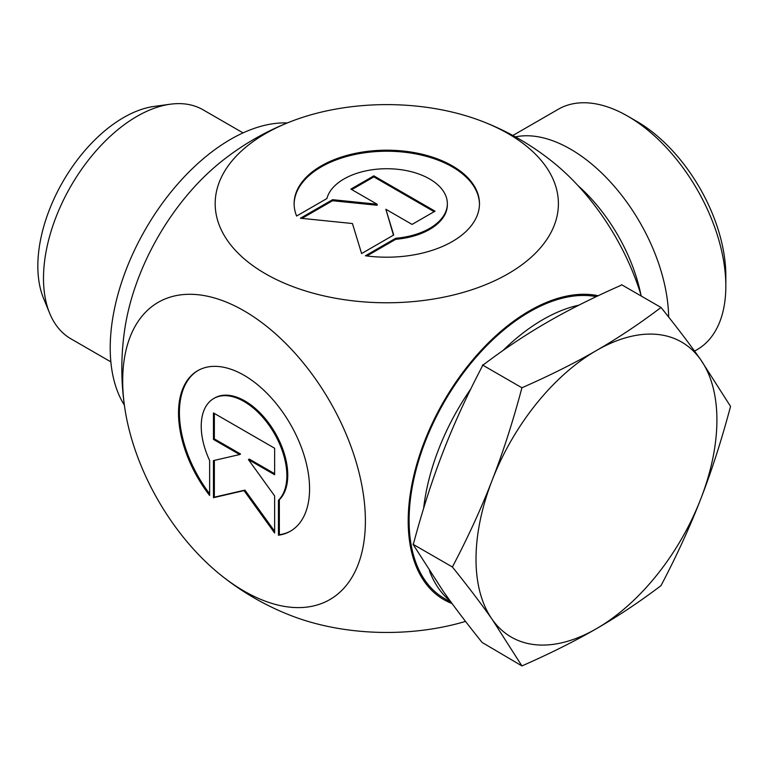 <?xml version="1.0" encoding="UTF-8"?>
<svg xmlns="http://www.w3.org/2000/svg" width="769" height="769" viewBox="0 0 769 769"><rect width="100%" height="100%" fill="white"/><g stroke="black" fill="none" stroke-linecap="round" stroke-linejoin="round"><path stroke-width="1.15" d="M296.613 216.031A92.674 53.503 180 0 1 294.123 203.698A92.674 53.503 180 0 1 386.797 150.195A92.674 53.503 180 0 1 479.472 203.698A92.674 53.503 180 0 1 365.438 255.76L395.718 238.275A60.559 34.961 0 0 0 447.356 203.698A60.559 34.961 0 0 0 391.267 168.824A60.559 34.961 0 0 0 326.902 198.546L296.613 216.031M479.462 204.208A92.674 53.503 0 0 0 386.797 151.224A92.674 53.503 0 0 0 294.123 204.208M447.356 203.698L447.356 204.727A60.559 34.961 180 0 1 395.718 239.303L366.89 255.952M395.718 238.275L395.718 239.303M373.849 175.851L435.014 211.167L412.078 224.413L385.875 209.283L393.728 235.006L361.613 253.549L352.442 223.529L300.439 218.233L332.554 199.69L377.118 204.227L350.904 189.097L373.849 175.851L373.849 176.889L351.798 189.616M377.118 204.227L377.118 205.256L332.554 200.728L301.957 218.386M332.554 199.69L332.554 200.728M393.459 235.17L385.875 209.283M434.129 211.686L373.849 176.889M278.455 535.214L278.455 500.244A60.559 34.961 -120 0 0 272.005 429.64A60.559 34.961 -120 0 0 213.763 398.505A60.559 34.961 -120 0 0 209.639 460.516L209.639 495.476A92.674 53.503 60 0 1 197.71 370.687A92.674 53.503 60 0 1 290.384 424.2A92.674 53.503 60 0 1 290.384 531.206A92.674 53.503 60 0 1 278.455 535.214L279.349 534.695A92.674 53.503 -120 0 0 290.826 530.946M198.152 370.437A92.674 53.503 -120 0 0 209.639 493.804M213.763 398.505L214.657 397.986A60.559 34.961 60 0 1 272.899 429.131A60.559 34.961 60 0 1 279.349 499.735L279.349 534.695M278.455 500.244L279.349 499.735M214.349 413.443L214.349 438.897L240.562 454.027L239.668 454.546L213.455 439.416L213.455 412.924L274.629 448.24L274.629 474.733L248.425 459.602L274.629 495.918L274.629 533.004L244.042 490.612L213.455 497.687L213.455 460.602L239.668 454.546M213.455 439.416L214.349 438.897M214.349 460.4L214.349 497.168L244.936 490.103L274.629 531.254M213.455 497.687L214.349 497.168M244.042 490.612L244.936 490.103M248.425 459.602L249.31 459.083L274.629 473.704M725.83 286.116L725.83 275.811A126.174 72.844 -120 0 0 636.617 121.281L627.687 116.129A138.795 80.13 60 0 1 725.83 286.116A138.795 80.13 60 0 1 697.089 349.655L694.561 351.116M512.875 135.479L558.294 109.256A138.795 80.13 60 0 1 627.687 116.129M515.413 136.872A138.795 80.13 60 0 1 615.681 187.924A138.795 80.13 60 0 1 668.646 317.039M553.113 162.259A171.622 99.086 60 0 1 641.327 296.103M465.533 621.41A171.622 99.086 180 0 1 291.528 615.786A264.969 264.969 0 0 1 220.424 574.76M598.138 295.748A171.622 99.086 120 0 0 529.543 310.82A171.622 99.086 120 0 0 415.395 469.311A171.622 99.086 120 0 0 452.076 603.53M265.44 133.633A171.622 99.086 0 0 0 265.44 273.754A171.622 99.086 0 0 0 508.146 273.754A171.622 99.086 0 0 0 482.057 121.281A171.622 99.086 0 0 0 291.528 121.281A171.622 99.086 0 0 0 265.44 133.633M244.042 591.073A171.622 99.086 -120 0 0 365.131 511.673A171.622 99.086 -120 0 0 228.162 302.861A171.622 99.086 -120 0 0 125.039 409.656A171.622 99.086 -120 0 0 220.482 574.808A171.622 99.086 -120 0 0 244.042 591.073M125.039 409.656A264.969 264.969 0 0 1 125.039 327.402A171.622 99.086 -60 0 1 220.27 162.432A264.969 264.969 0 0 1 291.528 121.281M170.333 104.209L154.194 106.41A121.271 70.017 120 0 0 123.598 117.551A121.271 70.017 120 0 0 43.487 298.161L49.649 313.233A132.201 76.323 -60 0 1 136.978 116.359A132.201 76.323 -60 0 1 170.333 104.209A132.201 76.323 -60 0 1 203.083 109.813L243.052 132.893M110.851 361.872L70.883 338.793A132.201 76.323 -60 0 1 49.649 313.233M661.013 307.465C676.749 327.027 690.004 344.474 700.77 359.815A170.333 98.345 120 0 0 596.465 350.501A170.333 98.345 120 0 0 492.15 480.269C502.974 452.451 512.904 421.623 521.93 387.768C550.046 375.407 574.895 362.987 596.465 350.501C618.084 338.052 639.597 323.711 661.013 307.465L621.621 284.732L620.631 285.472C592.947 297.69 568.531 309.926 547.393 322.173C526.179 334.38 504.993 348.472 483.836 364.458L482.538 365.025L482.125 366.582C466.648 396.17 453.633 424.623 443.079 451.932C432.457 479.202 422.671 509.52 413.722 542.876L413.001 544.26L443.079 591.015C453.633 606.059 466.648 623.207 482.125 642.461L521.93 665.925L492.15 619.343C481.384 604.001 468.129 586.555 452.393 566.993L413.001 544.26M730.55 406.407C721.524 440.252 711.594 471.089 700.77 498.898C690.004 526.746 676.749 555.651 661.013 585.632C639.597 601.867 618.084 616.209 596.465 628.667A170.333 98.345 120 0 0 700.77 498.898A170.333 98.345 120 0 0 700.77 359.815L730.55 406.407M452.393 566.993C468.129 537.022 481.384 508.107 492.15 480.269A170.333 98.345 120 0 0 492.15 619.343A170.333 98.345 120 0 0 596.465 628.667C574.895 641.144 550.046 653.563 521.93 665.925M450.211 600.983A170.333 98.345 -60 0 1 429.477 570.877A170.333 98.345 120 0 0 450.211 600.983M423.642 508.271A170.333 98.345 -60 0 1 470.811 388.922A170.333 98.345 120 0 0 423.642 508.271M503.022 350.491A170.333 98.345 -60 0 1 578.826 305.187A170.333 98.345 120 0 0 503.022 350.491M521.93 387.768L482.538 365.025M596.273 296.632A170.333 98.345 120 0 0 470.013 364.419A170.333 98.345 120 0 0 409.252 527.409A170.333 98.345 120 0 0 444.376 598.465L451.288 602.454M124.376 405.176A170.333 98.345 -60 0 1 145.495 229.22A170.333 98.345 -60 0 1 287.318 122.944M640.846 294.527A125.972 72.728 -120 0 0 577.913 185.521M553.171 162.307A264.969 264.969 0 0 0 482.057 121.281"/></g></svg>
